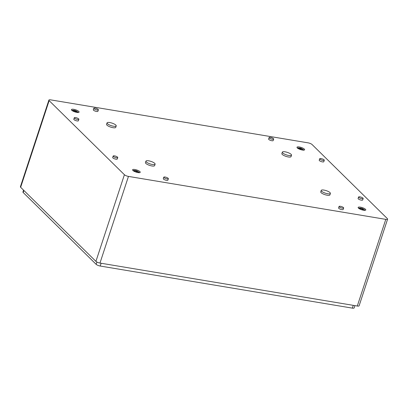 <?xml version="1.0" encoding="UTF-8"?>
<svg xmlns="http://www.w3.org/2000/svg" width="408" height="408" viewBox="0 0 408 408"><rect width="100%" height="100%" fill="white"/><g stroke="black" fill="none" stroke-linecap="round" stroke-linejoin="round"><path stroke-width="0.61" d="M78.035 112.399A3.218 0.887 18.2 0 0 77.811 112.103A3.218 0.887 18.2 0 0 77.795 112.088A6.431 6.431 0 0 0 74.781 110.456A6.181 5.192 134.5 0 0 74.072 110.344A6.416 2.999 99.5 0 1 74.649 110.629A6.416 5.391 134.5 0 0 73.43 110.655A6.176 2.887 99.5 0 1 73.756 110.966A6.421 5.396 -45.5 0 1 74.975 110.935A6.416 2.999 99.5 0 1 75.419 111.634A6.212 5.217 -45.5 0 1 76.143 111.746A6.426 3.004 -80.5 0 0 75.699 111.052A6.421 5.396 -45.5 0 1 76.781 111.435A6.217 2.907 -80.5 0 0 76.459 111.124A6.416 5.391 134.5 0 0 75.373 110.741A6.426 3.004 -80.5 0 0 74.797 110.456A6.431 6.431 0 0 0 72.491 110.344A3.218 0.887 18.2 0 0 72.109 110.451M303.588 150.052A3.218 0.887 18.2 0 0 303.363 149.756A3.218 0.887 18.2 0 0 303.348 149.741A6.431 6.431 0 0 0 298.044 147.997A3.218 0.887 18.2 0 0 297.661 148.104M301.604 148.609A6.421 5.391 134.5 0 0 300.614 148.349A6.421 5.391 134.5 0 0 300.487 148.328A6.431 3.004 -80.5 0 0 299.916 148.033A6.197 5.207 134.5 0 0 299.166 147.987A6.355 2.968 99.5 0 1 299.742 148.282A6.421 5.391 134.5 0 0 298.488 148.415A5.998 2.805 99.5 0 1 298.809 148.731A6.421 5.391 -45.5 0 1 300.064 148.599A6.355 2.968 99.5 0 1 300.502 149.303A6.197 5.207 -45.5 0 1 301.252 149.348A6.431 3.004 -80.5 0 0 300.808 148.645A6.421 5.391 -45.5 0 1 301.925 148.925A6.334 2.963 -80.5 0 0 301.604 148.609L301.543 148.798M139.184 172.589A3.218 0.887 18.2 0 0 138.96 172.293A3.218 0.887 18.2 0 0 138.944 172.278A6.431 6.431 0 0 0 135.997 170.656A6.421 3.004 -80.5 0 0 135.767 170.621A6.018 5.054 134.5 0 0 135.048 170.503A6.421 2.999 99.5 0 1 135.074 170.503A6.421 2.999 99.5 0 1 135.655 170.692A6.365 5.345 134.5 0 0 134.441 170.707A6.197 2.897 99.5 0 1 134.783 170.957A6.431 5.401 -45.5 0 1 135.997 170.942A6.421 2.999 99.5 0 1 136.476 171.544A6.324 5.309 -45.5 0 1 137.195 171.661A6.421 3.004 -80.5 0 0 136.721 171.059A6.431 5.401 -45.5 0 1 137.802 171.457A6.197 2.897 -80.5 0 0 137.46 171.207A6.365 5.345 134.5 0 0 136.379 170.809A6.421 3.004 -80.5 0 0 135.997 170.656M135.074 170.503A6.431 6.431 0 0 0 133.64 170.534A3.218 0.887 18.2 0 0 133.263 170.641M364.737 210.242A3.218 0.887 18.2 0 0 364.512 209.947A3.218 0.887 18.2 0 0 364.497 209.931A6.431 6.431 0 0 0 361.595 208.325A6.416 2.999 -80.5 0 0 361.355 208.284A6.018 5.054 134.5 0 0 360.631 208.162A6.421 3.004 99.5 0 1 360.672 208.162A6.421 3.004 99.5 0 1 361.243 208.35A6.365 5.345 134.5 0 0 360.035 208.355A6.207 2.902 99.5 0 1 360.376 208.605A6.431 5.401 -45.5 0 1 361.585 208.6A6.421 3.004 99.5 0 1 362.059 209.202A6.324 5.309 -45.5 0 1 362.783 209.324A6.416 2.999 -80.5 0 0 362.309 208.723A6.431 5.401 -45.5 0 1 363.385 209.126A6.186 2.892 -80.5 0 0 363.043 208.876A6.365 5.345 134.5 0 0 361.967 208.473A6.416 2.999 -80.5 0 0 361.595 208.325M360.672 208.162A6.431 6.431 0 0 0 359.193 208.187A3.218 0.887 18.2 0 0 358.816 208.294M107.437 123.685A4.825 1.331 -161.8 0 1 107.059 122.879A4.825 1.331 -161.8 0 1 112.057 123.124A4.825 1.331 -161.8 0 1 116.224 125.894A4.825 1.331 -161.8 0 1 112.394 125.99A4.825 1.331 -161.8 0 1 107.437 123.685M116.224 125.894L115.745 127.362A4.825 1.331 -161.8 0 1 111.909 127.459A4.825 1.331 -161.8 0 1 106.952 125.154A4.825 1.331 -161.8 0 1 106.575 124.348L107.059 122.879M146.314 161.951A4.825 1.331 -161.8 0 1 145.936 161.15A4.825 1.331 -161.8 0 1 150.934 161.389A4.825 1.331 -161.8 0 1 155.106 164.159A4.825 1.331 -161.8 0 1 151.271 164.256A4.825 1.331 -161.8 0 1 146.314 161.951M155.106 164.159L154.622 165.628A4.825 1.331 -161.8 0 1 150.787 165.725A4.825 1.331 -161.8 0 1 145.829 163.419A4.825 1.331 -161.8 0 1 145.457 162.614L145.936 161.15M282.729 152.949A4.825 1.331 -161.8 0 1 282.351 152.143A4.825 1.331 -161.8 0 1 287.349 152.388A4.825 1.331 -161.8 0 1 291.516 155.157A4.825 1.331 -161.8 0 1 287.686 155.254A4.825 1.331 -161.8 0 1 282.729 152.949M291.516 155.157L291.037 156.626A4.825 1.331 -161.8 0 1 287.201 156.723A4.825 1.331 -161.8 0 1 282.244 154.418A4.825 1.331 -161.8 0 1 281.867 153.612L282.351 152.143M321.606 191.214A4.825 1.331 -161.8 0 1 321.229 190.414A4.825 1.331 -161.8 0 1 326.227 190.653A4.825 1.331 -161.8 0 1 330.398 193.428A4.825 1.331 -161.8 0 1 326.563 193.519A4.825 1.331 -161.8 0 1 321.606 191.214M330.398 193.428L329.914 194.897A4.825 1.331 -161.8 0 1 326.079 194.988A4.825 1.331 -161.8 0 1 321.121 192.683A4.825 1.331 -161.8 0 1 320.749 191.882L321.229 190.414M93.988 108.727A2.412 0.663 -161.8 0 1 93.799 108.324A2.412 0.663 -161.8 0 1 96.298 108.446A2.412 0.663 -161.8 0 1 98.384 109.834A2.412 0.663 -161.8 0 1 96.467 109.879A2.412 0.663 -161.8 0 1 93.988 108.727M98.384 109.834L97.9 111.302A2.412 0.663 -161.8 0 1 95.982 111.348A2.412 0.663 -161.8 0 1 93.503 110.196A2.412 0.663 -161.8 0 1 93.315 109.793L93.799 108.324M269.28 137.991A2.412 0.663 -161.8 0 1 269.091 137.593A2.412 0.663 -161.8 0 1 271.59 137.71A2.412 0.663 -161.8 0 1 273.676 139.097A2.412 0.663 -161.8 0 1 271.759 139.143A2.412 0.663 -161.8 0 1 269.28 137.991M273.676 139.097L273.192 140.566A2.412 0.663 -161.8 0 1 271.274 140.612A2.412 0.663 -161.8 0 1 268.796 139.459A2.412 0.663 -161.8 0 1 268.607 139.062L269.091 137.593M163.97 177.613A2.412 0.663 -161.8 0 1 163.781 177.21A2.412 0.663 -161.8 0 1 166.28 177.327A2.412 0.663 -161.8 0 1 168.366 178.714A2.412 0.663 -161.8 0 1 166.449 178.76A2.412 0.663 -161.8 0 1 163.97 177.613M168.366 178.714L167.882 180.183A2.412 0.663 -161.8 0 1 165.964 180.229A2.412 0.663 -161.8 0 1 163.486 179.076A2.412 0.663 -161.8 0 1 163.297 178.679L163.781 177.21M339.262 206.876A2.412 0.663 -161.8 0 1 339.074 206.474A2.412 0.663 -161.8 0 1 341.572 206.596A2.412 0.663 -161.8 0 1 343.658 207.978A2.412 0.663 -161.8 0 1 341.741 208.024A2.412 0.663 -161.8 0 1 339.262 206.876M343.658 207.978L343.174 209.447A2.412 0.663 -161.8 0 1 341.256 209.493A2.412 0.663 -161.8 0 1 338.778 208.345A2.412 0.663 -161.8 0 1 338.589 207.942L339.074 206.474M74.48 118.182A2.412 0.663 -161.8 0 1 74.292 117.779A2.412 0.663 -161.8 0 1 76.791 117.902A2.412 0.663 -161.8 0 1 78.877 119.289A2.412 0.663 -161.8 0 1 76.959 119.335A2.412 0.663 -161.8 0 1 74.48 118.182M78.877 119.289L78.392 120.758A2.412 0.663 -161.8 0 1 76.474 120.804A2.412 0.663 -161.8 0 1 73.996 119.651A2.412 0.663 -161.8 0 1 73.807 119.248L74.292 117.779M113.358 156.453A2.412 0.663 -161.8 0 1 113.169 156.05A2.412 0.663 -161.8 0 1 115.668 156.172A2.412 0.663 -161.8 0 1 117.754 157.554A2.412 0.663 -161.8 0 1 115.836 157.6A2.412 0.663 -161.8 0 1 113.358 156.453M117.754 157.554L117.269 159.023A2.412 0.663 -161.8 0 1 115.357 159.069A2.412 0.663 -161.8 0 1 112.878 157.921A2.412 0.663 -161.8 0 1 112.69 157.519L113.169 156.05M319.887 159.151A2.412 0.663 -161.8 0 1 319.699 158.753A2.412 0.663 -161.8 0 1 322.203 158.87A2.412 0.663 -161.8 0 1 324.284 160.257A2.412 0.663 -161.8 0 1 322.366 160.303A2.412 0.663 -161.8 0 1 319.887 159.151M324.284 160.257L323.799 161.726A2.412 0.663 -161.8 0 1 321.887 161.772A2.412 0.663 -161.8 0 1 319.408 160.619A2.412 0.663 -161.8 0 1 319.219 160.216L319.699 158.753M358.77 197.421A2.412 0.663 -161.8 0 1 358.581 197.018A2.412 0.663 -161.8 0 1 361.08 197.141A2.412 0.663 -161.8 0 1 363.166 198.523A2.412 0.663 -161.8 0 1 361.248 198.574A2.412 0.663 -161.8 0 1 358.77 197.421M363.166 198.523L362.681 199.991A2.412 0.663 -161.8 0 1 360.764 200.042A2.412 0.663 -161.8 0 1 358.285 198.89A2.412 0.663 -161.8 0 1 358.096 198.487L358.581 197.018M387.6 219.147L359.111 305.801A3.218 0.887 -161.8 0 1 357.301 306.02L99.97 263.058A3.218 0.887 -161.8 0 1 95.921 261.37L20.65 187.282A3.218 0.887 -161.8 0 1 20.4 186.747L48.889 100.093A3.218 0.887 -161.8 0 1 50.699 99.873L308.03 142.836A3.218 0.887 -161.8 0 1 312.079 144.529L387.35 218.611A3.218 0.887 -161.8 0 1 387.6 219.147A3.218 0.887 -161.8 0 1 385.79 219.366L128.459 176.409A3.218 0.887 -161.8 0 1 124.409 174.716L49.139 100.628A3.218 0.887 -161.8 0 1 48.889 100.093M354.909 305.623L354.159 307.907A3.218 0.887 -161.8 0 1 352.349 308.127L100.205 266.031A3.218 0.887 -161.8 0 1 96.155 264.338L23.19 192.52A3.218 0.887 -161.8 0 1 22.94 191.984L23.547 190.133M362.146 209.212L362.309 208.723M361.259 208.575L361.355 208.284M361.835 208.871L361.967 208.473M136.558 171.549L136.721 171.059M135.67 170.921L135.767 170.621M136.246 171.212L136.379 170.809M300.594 149.303L300.808 148.645M299.635 148.614L299.742 148.282M299.727 148.609L299.916 148.033L300.614 148.349M300.298 148.92L300.487 148.328M75.506 111.639L75.699 111.052M74.557 110.92L74.649 110.629M74.644 110.92L74.797 110.456M75.205 111.251L75.373 110.741M78.769 111.43A4.019 1.107 18.2 0 0 72.165 109.227A4.019 1.107 18.2 0 0 74.858 111.879A4.019 1.107 18.2 0 0 78.769 111.43M78.071 112.394A3.218 0.887 18.2 0 0 77.826 112.047A3.218 0.887 18.2 0 0 77.214 111.588M73.251 110.288A3.218 0.887 18.2 0 0 72.083 110.425M139.924 171.62A4.019 1.107 18.2 0 0 133.314 169.417A4.019 1.107 18.2 0 0 136.012 172.069A4.019 1.107 18.2 0 0 139.924 171.62M139.225 172.584A3.218 0.887 18.2 0 0 138.98 172.237A3.218 0.887 18.2 0 0 138.363 171.778M134.405 170.478A3.218 0.887 18.2 0 0 133.238 170.615M304.322 149.088A4.019 1.107 18.2 0 0 297.718 146.88A4.019 1.107 18.2 0 0 300.41 149.532A4.019 1.107 18.2 0 0 304.322 149.088M303.623 150.047A3.218 0.887 18.2 0 0 303.379 149.705A3.218 0.887 18.2 0 0 302.767 149.246M298.804 147.941A3.218 0.887 18.2 0 0 297.636 148.084M365.471 209.279A4.019 1.107 18.2 0 0 358.867 207.07A4.019 1.107 18.2 0 0 361.559 209.722A4.019 1.107 18.2 0 0 365.471 209.279M364.772 210.237A3.218 0.887 18.2 0 0 364.533 209.896A3.218 0.887 18.2 0 0 363.916 209.437M359.958 208.131A3.218 0.887 18.2 0 0 358.79 208.269M23.868 190.449L23.19 192.52M96.915 262.038L96.155 264.338M101.118 263.252L100.205 266.031M353.262 305.347L352.349 308.127M20.65 187.282L49.139 100.628M95.921 261.37L124.409 174.716M99.97 263.058L128.459 176.409M357.301 306.02L385.79 219.366M71.966 110.578L71.966 110.288L75.001 111.894L78.249 112.353L78.076 112.582M133.12 170.763L133.115 170.478L136.155 172.084L139.403 172.543L139.23 172.773M297.519 148.231L297.519 147.941L300.553 149.547L303.802 150.006L303.629 150.241M358.673 208.422L358.668 208.131L361.702 209.738L364.956 210.196L364.783 210.431"/></g></svg>
